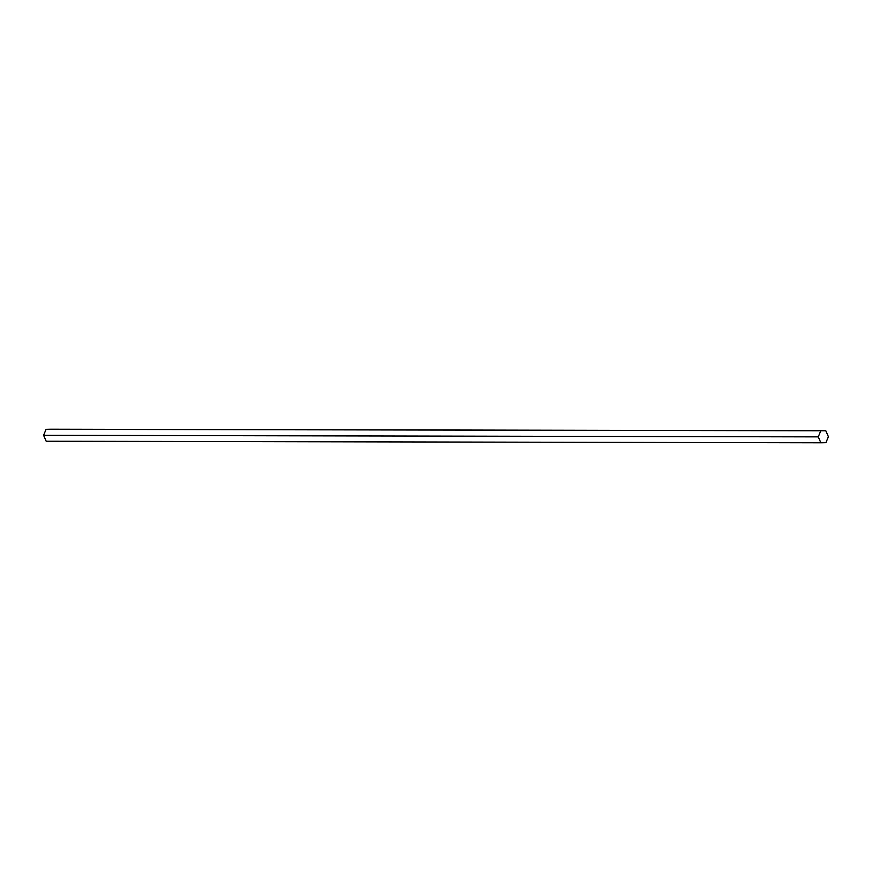 <?xml version="1.0" encoding="UTF-8"?>
<svg xmlns="http://www.w3.org/2000/svg" width="872" height="872" viewBox="0 0 872 872"><rect width="100%" height="100%" fill="white"/><g stroke="black" fill="none" stroke-linecap="round" stroke-linejoin="round"><path stroke-width="1.31" d="M820.857 442.791L825.915 442.693L828.4 436.698L825.817 430.779L51.143 429.209L46.085 429.307L43.6 435.302L46.183 441.221L820.857 442.791L818.274 436.872L43.6 435.302M825.817 430.779L46.085 429.307M820.748 430.866L818.274 436.872"/></g></svg>
